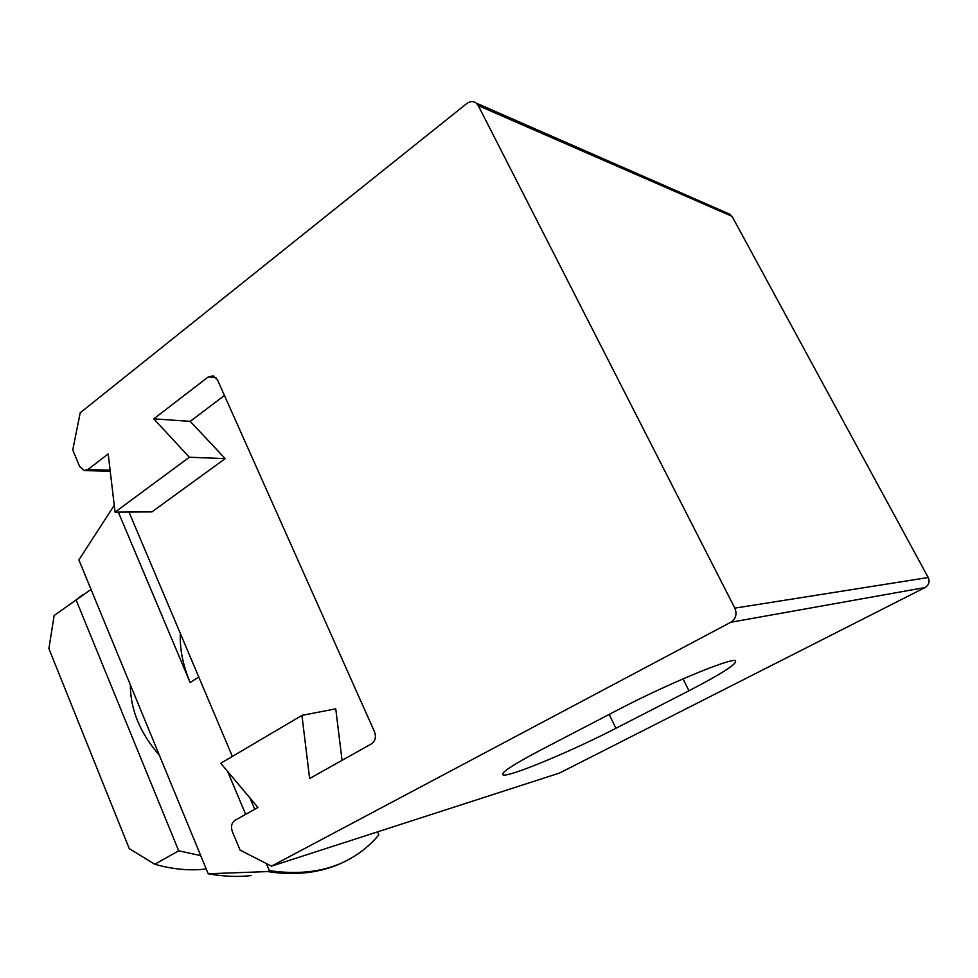 <?xml version="1.0" encoding="UTF-8"?>
<svg xmlns="http://www.w3.org/2000/svg" width="978" height="978" viewBox="0 0 978 978"><rect width="100%" height="100%" fill="white"/><g stroke="black" fill="none" stroke-linecap="round" stroke-linejoin="round"><path stroke-width="1.47" d="M159.365 755.26C140.111 733.145 130.429 709.649 130.318 684.759M180.368 633.5C179.597 648.61 182.862 664.954 190.123 682.522L118.326 512.105M227.568 771.373L245.674 814.356M377.447 831.899L378.779 834.931C370.039 845.408 359.525 853.855 347.239 860.285C325.711 871.557 299.757 875.004 269.39 870.652L266.383 863.537M347.239 860.285L345.54 861.166C334.256 867.021 321.615 870.811 307.63 872.547C295.173 874.063 281.847 873.733 267.642 871.581L208.192 873.757C223.546 876.545 237.96 877.132 251.419 875.542M267.642 871.581L269.39 870.652M208.192 873.757L78.888 559.942L114.255 505.308M206.211 868.953C190.331 870.982 173.167 869.418 154.756 864.271L129.255 848.623L48.9 648.622L54.12 615.553L91.027 589.416M200.71 855.616L178.705 850.823L76.088 599.942L82.996 594.502M154.756 864.271L178.705 850.823M54.12 615.553L76.088 599.942M225.197 458.633L189.329 457.227L115.062 512.13L151.896 511.897L225.197 458.633L190.209 421.359L224.451 395.491M342.055 760.346L335.747 708.83L301.945 715.383L309.623 778.512L371.506 743.842C375.332 741.055 376.334 737.021 374.488 731.74L217.471 379.843L213.228 375.858L208.253 376.933L153.79 418.841L189.329 457.227M254.72 809.283L249.916 797.926M232.361 756.434L128.986 512.044M190.209 421.359L153.79 418.841M115.062 512.13L108.191 453.939L87.861 469.574L84.206 470.589L79.646 466.506L72.751 450.002L80.22 412.765L466.812 103.521C470.149 101.101 473.315 100.954 476.298 103.106L478.266 105.6L734.845 608.133C737.216 614.123 735.847 618.842 730.762 622.265L271.505 866.141L240.123 850.175L232.348 831.606C230.698 826.593 231.566 822.853 234.964 820.359L257.947 807.473L220.759 763.28L301.945 715.383M730.762 622.265L925.078 587.534L559.489 773.06L271.505 866.141M540.822 749.992L618.842 709.392C665.627 684.832 729.943 658.084 735.273 660.639C738.207 663.17 722.779 673.219 688.952 690.774L615.908 728.292C571.47 751.287 509.306 777.217 503.083 774.979C499.795 773.353 512.374 765.028 540.822 749.992M925.078 587.534C928.929 585.064 929.98 581.727 928.208 577.521L734.845 608.133M478.266 105.6L732.07 216.37L928.208 577.521M732.07 216.37L727.864 213.351M190.123 682.522L198.778 677.02M110.111 470.161L87.861 469.574M216.175 377.789L208.253 376.933M688.952 690.774L683.035 678.854M615.908 728.292L609.208 714.405M110.233 471.262L85.33 470.614M503.083 774.979L502.521 773.769M730.517 214.512L476.298 103.106"/></g></svg>
